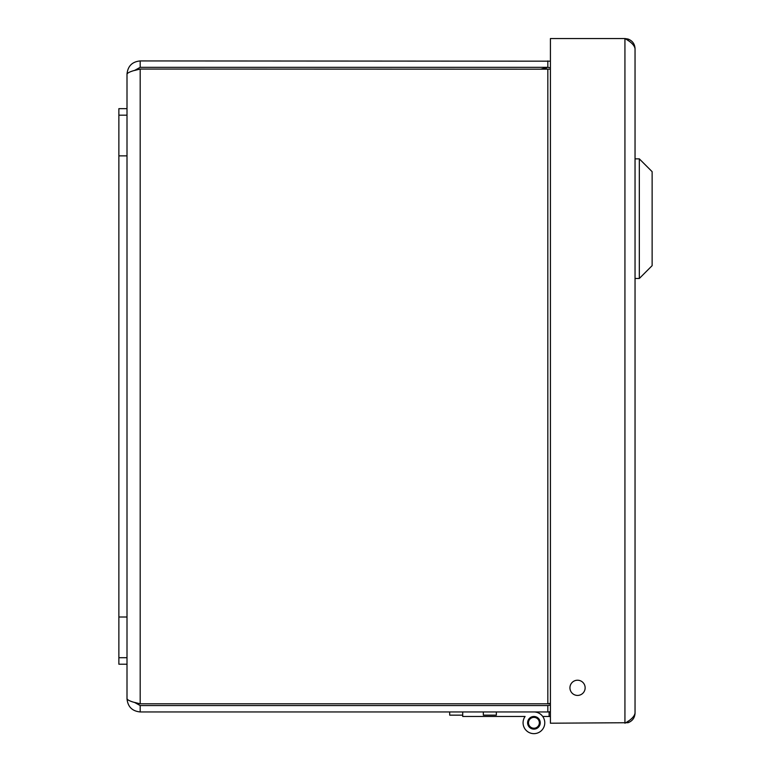<?xml version="1.0" encoding="UTF-8"?>
<svg xmlns="http://www.w3.org/2000/svg" width="771" height="771" viewBox="0 0 771 771"><rect width="100%" height="100%" fill="white"/><g stroke="black" fill="none" stroke-linecap="round" stroke-linejoin="round"><path stroke-width="1.16" d="M628.057 722.716L550.417 723.208L550.417 38.55L624.934 38.55C631.063 41.923 634.437 45.296 635.044 48.669C634.784 43.957 632.451 40.747 628.047 39.042L628.076 40.584M577.537 680.224A7.594 7.594 0 0 1 584.119 691.626A7.594 7.594 0 0 1 570.964 691.626A7.594 7.594 0 0 1 577.537 680.224M628.076 721.174L628.047 722.716C632.451 721.02 634.784 717.811 635.044 713.098C634.446 716.471 631.073 719.844 624.934 723.208L624.934 38.55L628.057 39.051M635.044 48.669L635.044 713.098M118.869 664.207L127.003 664.207L127.003 108.663L118.869 108.663L118.869 115.178L127.003 115.178L118.869 115.178L118.869 657.702L127.003 657.702L118.869 657.702L118.869 664.207M140.149 703.817L134.443 702.371L140.187 705.552L140.187 711.951L550.417 711.951M549.116 711.951L549.116 716.481L542.745 716.481M550.417 716.481L549.116 716.481M528.52 723.304A5.426 5.426 0 0 0 537.059 727.226A5.426 5.426 0 0 0 536.182 717.868A5.426 5.426 0 0 0 528.52 723.304M533.918 711.951A10.852 10.852 0 0 1 544.538 725.029A10.852 10.852 0 0 1 529.552 732.729A10.852 10.852 0 0 1 525.099 716.481L522.931 716.481M525.099 716.481L462.716 716.481L462.716 711.951M533.918 729.115A6.313 6.313 0 0 1 528.453 719.642A6.313 6.313 0 0 1 539.392 719.642A6.313 6.313 0 0 1 533.918 729.115M449.695 711.951L449.695 715.151L462.716 715.151M483.33 711.951L483.33 715.151L496.351 715.151L496.351 711.951M550.417 703.316L547.834 703.817L140.187 703.817C132.188 702.14 127.793 700.453 127.003 698.767C127.793 706.756 132.188 711.151 140.187 711.951M550.417 61.179L140.187 60.928C132.188 61.719 127.793 66.113 127.003 74.103L127.003 108.663L127.003 74.103C127.793 72.426 132.188 70.739 140.187 69.053L550.417 69.188M550.417 703.692L547.834 703.817L547.834 69.053M550.417 705.041L547.834 705.552L547.834 711.951L550.417 711.691M550.417 67.838L547.834 67.328L547.834 60.928M140.187 703.817L140.187 69.053L134.443 70.498L140.187 67.328L547.834 67.328M140.187 705.552L547.834 705.552M127.003 664.207L127.003 698.767L127.003 664.207M140.187 67.328L140.187 60.928M639.323 278.476L639.323 158.865L635.044 158.865L639.323 158.865L639.323 278.476L635.044 278.476L639.323 278.476L652.131 265.658L652.131 171.673L639.323 158.865L652.131 171.673L652.131 265.658L639.323 278.476M541.069 69.053L541.676 68.937M547.41 67.328A17.087 6.775 74.1 0 0 545.637 69.053M118.869 617.012L127.003 617.012M118.869 155.867L127.003 155.867M547.352 67.328L541.281 69.053"/></g></svg>
